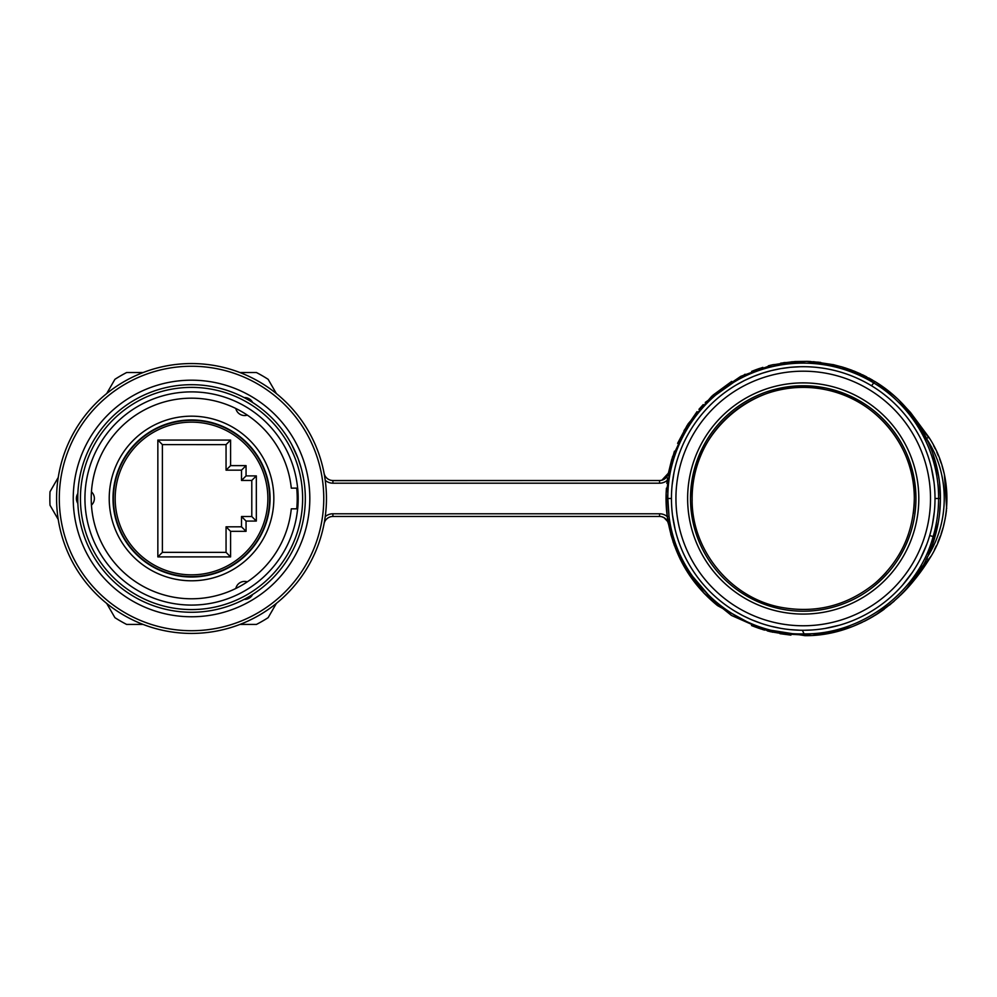 <?xml version="1.0" encoding="UTF-8"?>
<svg xmlns="http://www.w3.org/2000/svg" width="997" height="997" viewBox="0 0 997 997"><rect width="100%" height="100%" fill="white"/><g stroke="black" fill="none" stroke-linecap="round" stroke-linejoin="round"><path stroke-width="1.5" d="M191.524 384.692A113.795 113.795 0 0 1 305.319 498.488A113.795 113.795 0 0 1 191.524 612.27A113.795 113.795 0 0 1 77.741 498.488A113.795 113.795 0 0 1 191.524 384.692M255.357 592.692L254.322 593.389M242.121 600.406L241.461 600.73M241.199 600.867L244.091 599.409M246.209 598.275L248.427 597.029M241.199 396.096L242.321 396.656M242.121 396.557L241.461 396.233M255.357 404.284L252.652 402.501M250.621 401.23L248.427 399.934M305.306 500.22L305.319 498.625M305.269 501.74L305.256 502.401M305.207 503.672L305.269 502.077M305.244 502.65L305.294 501.179M305.319 498.488L305.306 496.755L305.319 498.488M305.306 496.68L305.219 493.777M297.629 457.361L298.178 458.794M298.876 460.714L299.499 462.558M300.184 464.677L300.695 466.359M303.686 479.295L302.191 471.98M300.72 466.459L301.543 469.4M303.786 517.131L303.35 519.574M301.393 528.123L301.082 529.233M300.571 531.002L299.91 533.158M297.667 539.527L297.056 541.059M299.673 533.869L299.997 532.872M291.548 552.749L290.202 555.155M288.968 557.248L285.915 562.046M286.513 561.149L287.099 560.252M289.865 555.753L292.034 551.852M301.705 526.964L300.533 531.164M305.319 497.279L305.269 494.886M305.182 504.183L305.269 501.778M305.306 496.98L305.294 495.783M298.215 458.907L301.131 467.892M300.87 466.982L301.219 468.204M284.88 433.421L283.821 431.913M285.703 434.617L286.513 435.814M287.485 437.309L290.376 442.107M289.155 440.013L289.678 440.911L289.155 440.013M284.457 432.81L285.092 433.72M285.304 434.019L286.114 435.215M288.42 438.817L289.329 440.313M297.904 458.072L291.71 444.512M297.318 456.564L292.894 446.768M77.766 495.933L77.766 501.067M77.841 503.473L77.953 505.404M77.965 505.629L78.015 506.364M78.028 506.663L77.841 503.423M77.965 491.334L78.015 490.599M78.028 490.3L77.841 493.54M191.524 609.578A111.091 111.091 0 0 1 80.433 498.488A111.091 111.091 0 0 1 191.524 387.384A111.091 111.091 0 0 1 302.627 498.488A111.091 111.091 0 0 1 191.524 609.578M297.617 488.144A106.592 106.592 0 0 0 191.524 391.883A106.592 106.592 0 0 0 84.932 498.488A106.592 106.592 0 0 0 191.524 605.079A106.592 106.592 0 0 0 297.617 508.819M297.679 508.831A106.592 106.592 0 0 0 297.679 488.131L291.298 488.144A100.298 100.298 0 0 0 191.524 398.177A100.298 100.298 0 0 0 91.226 498.488A100.298 100.298 0 0 0 191.524 598.786A100.298 100.298 0 0 0 291.298 508.831L297.654 508.831M91.525 506.127L91.45 505.13A8.998 8.998 0 0 0 91.45 491.845L91.525 490.836M91.226 498.924L91.226 498.488C91.55 488.605 91.55 488.605 91.226 498.488C91.55 508.358 91.55 508.358 91.226 498.488L91.226 498.039M296.72 488.144A105.694 105.694 0 0 1 296.72 508.831M191.524 580.79A82.315 82.315 0 0 0 273.839 498.488A82.315 82.315 0 0 0 191.524 416.173A82.315 82.315 0 0 0 109.221 498.488A82.315 82.315 0 0 0 191.524 580.79M191.524 577.014A78.526 78.526 0 0 0 270.062 498.488A78.526 78.526 0 0 0 191.524 419.949A78.526 78.526 0 0 0 112.997 498.488A78.526 78.526 0 0 0 191.524 577.014M230.594 556.899L230.594 531.339L246.06 531.339L246.06 521.07L256.329 521.07L256.329 475.893L246.06 475.893L246.06 465.624L230.594 465.624L230.594 440.076L157.85 440.076L157.85 556.899L230.594 556.899L226.057 552.363L226.057 526.815L241.511 526.815L241.511 516.521L251.792 516.521L251.792 480.442L241.511 480.442L241.511 470.16L226.057 470.148L226.057 444.625L162.399 444.612L162.399 552.35L226.057 552.363L162.399 552.35L162.399 444.612L226.057 444.612L230.594 440.076M230.594 531.339L226.057 526.815L241.511 526.802L241.511 516.533L251.792 516.521L251.792 480.442L241.511 480.429L241.511 470.148L226.057 470.16L226.057 444.612M157.85 556.899L162.399 552.35M157.85 440.076L162.399 444.612M230.594 465.624L226.057 470.148M246.06 465.624L241.511 470.148M241.511 480.429L246.06 475.893M256.329 475.893L251.792 480.442M256.329 521.07L251.792 516.521M246.06 521.07L241.511 516.521M246.06 531.339L241.511 526.815M191.524 366.248A132.24 132.24 0 0 1 323.763 498.488A132.24 132.24 0 0 1 191.524 630.715A132.24 132.24 0 0 1 59.297 498.488A132.24 132.24 0 0 1 191.524 366.248M191.524 363.556A134.931 134.931 0 0 1 326.455 498.488A134.931 134.931 0 0 1 191.524 633.419A134.931 134.931 0 0 1 56.592 498.488A134.931 134.931 0 0 1 191.524 363.556M325.234 480.317A11.69 11.69 0 0 0 332.898 483.196L659.553 483.196A11.69 11.69 0 0 0 667.255 480.305A137.187 137.187 0 0 0 666.868 483.42M666.432 488.156A137.187 137.187 0 0 0 667.23 516.471L673.174 542.156L683.93 566.221L717.578 605.64L759.053 628.359L804.866 635.65C861.321 636.41 919.433 594.524 934.862 537.059L933.142 536.56C917.963 593.203 860.436 634.915 804.006 633.855C741.382 635.999 677.686 586.012 669.012 516.234L667.84 498.488C667.18 451.255 694.635 405.193 732.932 382.786C773.336 357.773 828.32 355.368 873.733 382.91C913.252 406.502 939.037 452.002 938.601 498.488L935.012 498.488A131.778 131.778 0 0 1 934.999 500.17A131.778 131.778 0 0 0 804.068 366.697A131.778 131.778 0 0 0 671.455 496.793A131.778 131.778 0 0 1 804.068 366.697A131.778 131.778 0 0 1 935.012 498.488M324.062 473.189A8.998 8.998 0 0 0 332.898 480.492L659.553 480.492A8.998 8.998 0 0 0 668.401 473.151L674.446 451.192M398.239 516.471L332.898 516.471A8.998 8.998 0 0 0 324.062 523.786A8.998 8.998 0 0 1 332.898 516.471L659.553 516.471L659.553 513.779A11.69 11.69 0 0 1 667.255 516.658L667.554 518.776M656.998 516.471L642.093 516.471M616.183 516.471L590.909 516.471M667.965 521.394L668.401 523.811L667.728 521.705M667.629 521.481L664.052 517.68L661.883 516.782M661.111 516.608L660.338 516.508M665.298 518.54A8.998 8.998 0 0 0 659.553 516.471A8.998 8.998 0 0 1 668.401 523.811A8.998 8.998 0 0 0 665.298 518.54M670.782 534.218L674.421 545.683M683.942 566.234L704.555 593.788L731.2 615.236M751.514 625.543L772.7 632.223M818.587 634.802L841.618 630.179M865.72 620.595L868.188 619.299M878.394 613.242L882.806 610.226M754.879 626.864L760.873 628.957M767.329 630.889L771.092 631.849M780.028 633.693L790.895 635.114M825.578 633.83L820.656 634.553M835.075 631.911L841.879 630.104M844.484 629.306L851.114 627.038M854.155 625.854L861.732 622.564M864.686 621.131L872.001 617.18M876.575 614.414L894.122 601.228M900.154 595.558L905.612 589.912M938.376 521.992L932.407 544.636M922.773 565.773L909.8 584.865M893.511 601.764L874.705 615.573M865.882 620.52L854.479 625.73M819.272 634.715L833.666 632.248L812.867 635.326M790.908 635.114L770.482 631.699M940.395 499.647L940.408 498.488A137.187 137.187 0 0 1 934.862 537.059M939.648 484.081L940.408 498.488C940.832 451.566 914.934 405.53 874.843 381.49L841.642 366.796L806.66 361.35L772.737 364.728L740.771 376.343L711.771 396.233L688.142 423.812L672.464 457.012L666.146 493.191L667.23 516.471L666.046 498.488L671.442 498.488A131.778 131.778 0 0 1 671.455 496.793A131.778 131.778 0 0 0 802.373 630.266A131.778 131.778 0 0 0 934.999 500.17M770.706 365.214L792.266 361.737M813.502 361.687L833.878 364.765M854.815 371.37L875.291 381.751M877.883 383.396L894.022 395.659M910.311 412.746L923.172 431.925M932.631 452.95L938.464 475.532M810.549 361.5L807.283 361.363M807.408 361.363L795.095 361.537L780.676 363.17M771.703 364.977L768.363 365.799M760.013 368.292L754.754 370.149M929.877 438.929L899.394 400.657M759.228 368.541L752.623 370.971M731.723 381.402L712.967 395.173M697.04 411.624L683.992 430.642M667.255 480.305L667.579 477.962M667.94 475.743L668.401 473.151L661.883 480.193M332.898 483.196L332.898 480.492L398.239 480.492M637.27 480.492L657.073 480.492M905.999 589.501L930.737 556.538M934.413 549.721L936.308 545.808M937.816 542.418L940.345 536.05M941.106 533.906L942.963 528.011M943.586 525.743L945.281 518.253M945.58 516.645L946.489 510.252M946.664 508.62L944.421 474.584M944.009 472.89L942.065 465.935M941.168 463.231L939.623 458.956M938.327 455.741L936.868 452.376M935.198 448.824L933.591 445.647M900.104 595.608L900.229 595.483C909.488 586.797 919.01 574.92 928.78 559.84C952.945 523.525 952.945 473.438 928.78 437.122L910.485 412.434L900.229 401.479L910.485 412.434M927.098 439.54C949.954 474.784 949.954 522.179 927.098 557.423L926.662 558.544L928.78 559.84C920.692 572.839 911.171 584.728 900.229 595.483M926.662 558.544L925.901 559.878M752.747 626.041L758.854 628.297M928.269 554.893L933.18 542.418M939.598 513.355L940.37 501.229M751.9 625.705L763.154 629.68M762.867 367.37L751.651 371.358M925.901 437.085L927.073 439.503M759.303 368.529L753.134 370.772M938.613 476.379L933.603 455.841M931.796 450.656L927.447 440.288M928.78 437.122L926.662 438.431M660.338 480.454L661.111 480.355M872.076 386.113L873.198 386.811M884.289 394.588L887.417 397.105M892.876 401.891L893.848 402.8M926.874 452.9L927.497 454.62M931.273 467.319L933.94 481.8M926.687 544.549L920.343 558.893M912.317 572.415L902.721 584.89M880.413 605.291L879.778 605.752M854.716 619.798L853.357 620.358M839.362 625.219L825.167 628.422M810.86 630.042L804.193 630.266M799.781 630.216L790.035 629.606M780.526 628.297L770.818 626.216M761.185 623.387L752.05 619.922M750.267 619.162L743.338 615.872M742.416 615.398L734.689 611.049M728.097 606.749L726.14 605.366M683.543 553.647L683.182 552.874M679.293 543.315L678.92 542.256M675.168 529.619L672.501 515.15M672.152 484.829L674.047 472.366M680.889 449.473L681.2 448.712M720.569 395.834L721.778 394.887M728.657 389.815L732.022 387.596M736.87 384.618L743.949 380.779M745.27 380.119L753.383 376.48M753.882 376.28L762.281 373.214M762.555 373.127L771.142 370.66M771.342 370.61L780.439 368.678M780.614 368.653L790.347 367.332M790.484 367.32L800.454 366.722M810.287 366.884L814.25 367.158M816.917 367.407L820.344 367.818M842.951 372.828L843.911 373.14M857.283 378.299L859.626 379.383M918.81 498.488A115.59 115.59 0 0 0 803.221 382.885A115.59 115.59 0 0 0 687.631 498.488A115.59 115.59 0 0 0 803.221 614.077A115.59 115.59 0 0 0 918.81 498.488M301.617 527.263L301.131 529.071M106.691 393.566L114.917 379.309A141.674 141.674 0 0 1 126.619 372.542L143.082 372.542M58.237 519.499L50.012 505.242A141.674 141.674 0 0 1 50.012 491.72L58.237 477.463M143.082 624.421L126.619 624.421A141.674 141.674 0 0 1 114.917 617.666L106.691 603.409M276.368 603.409L268.143 617.666A141.674 141.674 0 0 1 256.441 624.421L239.965 624.421M239.965 372.542L256.441 372.542A141.674 141.674 0 0 1 268.143 379.309L276.368 393.566M192.309 616.769A118.294 118.294 0 0 0 309.818 498.101A118.294 118.294 0 0 0 190.751 380.193A118.294 118.294 0 0 0 73.242 498.874A118.294 118.294 0 0 0 192.309 616.769M191.524 420.335A78.14 78.14 0 0 1 269.676 498.488A78.14 78.14 0 0 1 191.524 576.627A78.14 78.14 0 0 1 113.384 498.488A78.14 78.14 0 0 1 191.524 420.335M191.075 574.833A76.345 76.345 0 0 0 267.869 498.699A76.345 76.345 0 0 0 191.524 422.142A76.345 76.345 0 0 0 115.178 498.263A76.345 76.345 0 0 0 191.075 574.833M325.234 516.645A11.69 11.69 0 0 1 332.898 513.779L659.553 513.779M332.898 513.779L332.898 516.471M659.553 483.196L659.553 480.492M617.205 480.492L332.898 480.629M332.898 480.766L332.898 482.448M940.408 498.488L938.601 498.488C938.588 511.436 936.769 524.135 933.142 536.56L929.69 535.539M888.277 390.849L874.843 381.49L871.528 385.777M804.866 635.65L802.398 630.266M717.578 605.64C689.575 582.846 672.788 553.123 667.23 516.471L669.012 516.234M675.941 498.488A127.292 127.292 0 0 1 675.941 496.855A127.292 127.292 0 0 1 804.043 371.196A127.292 127.292 0 0 1 930.5 500.12A127.292 127.292 0 0 1 802.411 625.767A127.292 127.292 0 0 1 675.941 498.488M690.497 498.488A112.723 112.723 0 0 1 803.221 385.764A112.723 112.723 0 0 1 915.944 498.488A112.723 112.723 0 0 1 803.221 611.198A112.723 112.723 0 0 1 690.497 498.488M913.289 513.542A111.091 111.091 0 0 0 802.074 387.397A111.091 111.091 0 0 0 692.13 498.488C691.183 549.696 730.352 597.801 780.688 607.273C815.995 613.753 847.562 605.653 875.366 582.958C900.677 560.488 913.663 532.323 914.311 498.488C915.258 447.267 876.101 399.161 825.753 389.702C759.776 373.688 689.837 430.604 692.13 498.488A111.091 111.091 0 0 0 692.155 500.793M908.441 534.118A111.091 111.091 0 0 1 898.658 555.354M886.159 572.403A111.091 111.091 0 0 1 875.366 582.958M595.296 516.471L617.479 516.471M637.17 516.471L653.097 516.471M668.401 523.811L680.253 559.292L703.496 592.679M703.645 592.841L731.661 615.523L764.624 630.116M767.752 631.001L770.818 631.786M779.99 633.681L811.346 635.425M833.741 632.223L852.024 626.689M852.859 626.365L857.545 624.446M859.576 623.549L862.343 622.265M864.063 621.43L866.243 620.333M868.985 618.875L873.858 616.084M875.64 614.999L878.22 613.342M881.934 610.837L884.277 609.155M889.648 605.017L899.057 596.63M762.518 629.481L764.001 629.942M939.024 479.096L938.7 476.965M931.871 450.868L930.974 448.513M928.805 443.266L916.816 421.581M911.906 414.789L907.582 409.455M874.843 381.49L859.439 373.352L817.976 362.098M900.229 401.479L898.621 399.909M896.826 398.202L890.545 392.681M872.699 380.193L868.711 377.938M866.804 376.928L862.505 374.772M860.561 373.863L853.357 370.797M852.273 370.373L844.596 367.694M843.599 367.382L833.143 364.603M820.693 362.422L807.296 361.363M785.113 362.497L783.343 362.746M758.044 368.952L755.564 369.85M745.071 374.236L705.265 402.439M703.209 404.595L698.947 409.343M687.207 425.283L677.611 443.341M671.828 459.056L668.401 473.151M932.469 524.21L934.314 511.922M926.4 545.309L926.712 544.512M666.046 498.488L666.146 493.191M77.841 493.577A8.998 8.998 0 0 0 77.841 503.385M244.128 599.396A8.998 8.998 0 0 0 252.615 594.486M247.318 581.837A8.998 8.998 0 0 0 235.815 588.479M252.615 402.476A8.998 8.998 0 0 0 244.128 397.579M235.815 408.496A8.998 8.998 0 0 0 247.318 415.126"/></g></svg>
